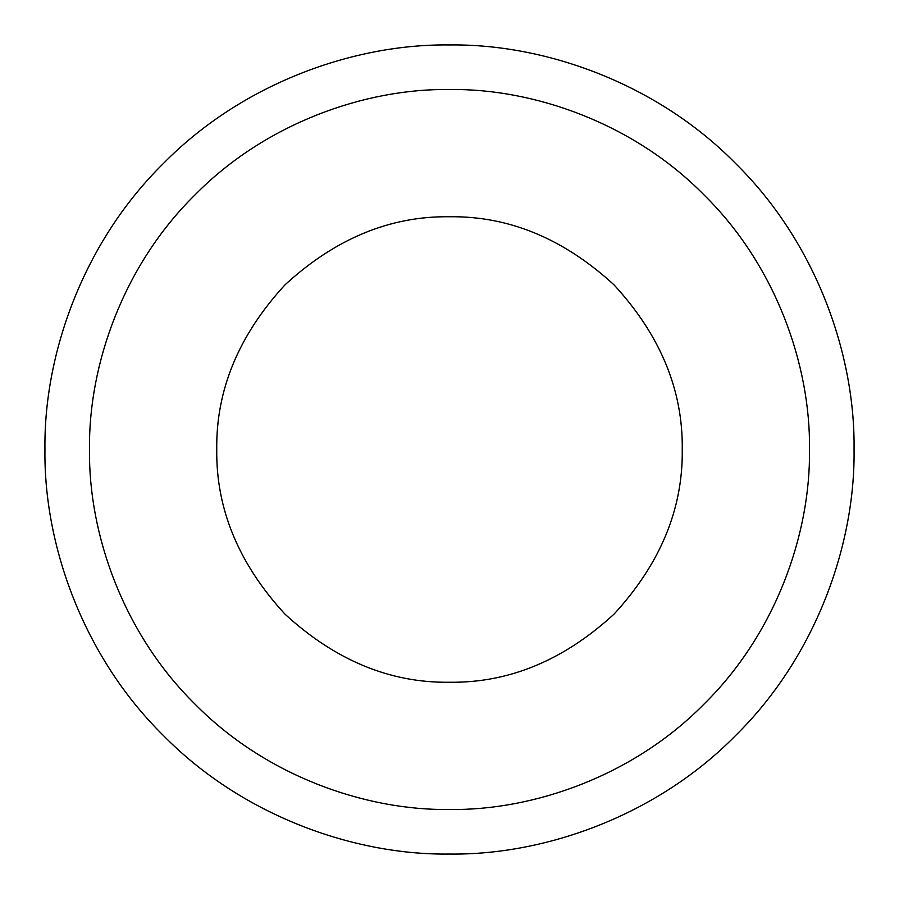 <?xml version="1.0" encoding="UTF-8"?>
<svg xmlns="http://www.w3.org/2000/svg" width="899" height="899" viewBox="0 0 899 899"><rect width="100%" height="100%" fill="white"/><g stroke="black" fill="none" stroke-linecap="round" stroke-linejoin="round"><path stroke-width="1.35" d="M449.5 854.05C544.367 855.354 656.484 816.022 735.562 735.562C816.022 656.484 855.354 544.367 854.05 449.5C855.354 354.633 816.022 242.516 735.562 163.438C656.484 82.978 544.367 43.646 449.5 44.95C354.633 43.646 242.516 82.978 163.438 163.438C82.978 242.516 43.646 354.633 44.95 449.5C43.646 544.367 82.978 656.484 163.438 735.562C242.516 816.022 354.633 855.354 449.5 854.05M449.5 809.493C533.916 810.651 633.694 775.657 704.052 704.052C775.657 633.694 810.651 533.916 809.493 449.5C810.651 365.084 775.657 265.306 704.052 194.948C633.694 123.343 533.916 88.349 449.5 89.507C365.084 88.349 265.306 123.343 194.948 194.948C123.343 265.306 88.349 365.084 89.507 449.5C88.349 533.916 123.343 633.694 194.948 704.052C265.306 775.657 365.084 810.651 449.5 809.493M449.5 682.251C508.901 683.049 563.763 660.327 614.084 614.084C660.327 563.763 683.049 508.901 682.251 449.5C683.049 390.099 660.327 335.237 614.084 284.916C563.763 238.673 508.901 215.951 449.5 216.749C390.099 215.951 335.237 238.673 284.916 284.916C238.673 335.237 215.951 390.099 216.749 449.5C215.951 508.901 238.673 563.763 284.916 614.084C335.237 660.327 390.099 683.049 449.5 682.251"/></g></svg>

